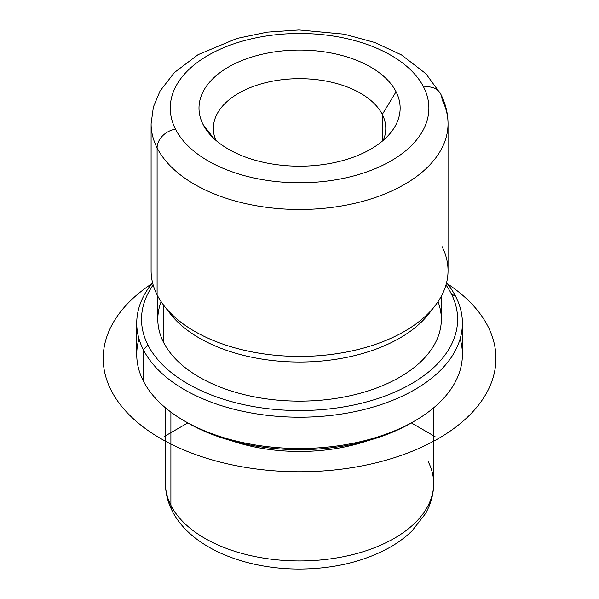 <?xml version="1.0" encoding="UTF-8"?>
<svg xmlns="http://www.w3.org/2000/svg" width="599" height="599" viewBox="0 0 599 599"><rect width="100%" height="100%" fill="white"/><g stroke="black" fill="none" stroke-linecap="round" stroke-linejoin="round"><path stroke-width="0.9" d="M367.599 440.759A134.101 77.421 180 0 1 231.536 440.759A134.101 77.421 0 0 0 367.599 440.759M441.336 296.168L441.336 319.289A141.761 81.846 180 0 1 319.731 400.304A141.761 81.846 180 0 1 163.542 342.336L163.542 305.048L163.542 342.336A141.761 81.846 180 0 1 157.807 319.289L157.807 296.168M167.308 309.646A141.761 81.846 0 0 0 299.567 362.028A141.761 81.846 0 0 0 431.827 309.646M157.103 294.835A148.47 85.717 180 0 1 151.098 270.703L151.098 123.761L153.404 106.914L160.075 90.966L174.429 72.501L198.059 54.666L236.934 38.433L267.229 32.129L299.021 29.95L344.268 34.165L374.704 42.469L401.45 54.883L425.911 73.707L440.729 94.065A19.161 15.012 -26.9 0 0 423.65 87.102A129.309 74.658 0 0 1 335.972 179.76A129.309 74.658 0 0 1 175.485 129.144A19.161 15.012 -26.9 0 0 157.103 147.901A148.47 85.717 180 0 0 320.682 208.609A148.47 85.717 180 0 0 448.037 123.761A148.47 85.717 0 0 0 442.032 99.629A19.161 15.012 153.1 0 0 440.729 94.065A19.161 15.012 153.1 0 0 423.65 87.102A129.309 74.658 0 0 0 263.163 36.487A129.309 74.658 0 0 0 175.485 129.144A129.309 74.658 180 0 1 263.163 36.487A129.309 74.658 180 0 1 423.65 87.102A129.309 74.658 180 0 1 335.972 179.76A129.309 74.658 180 0 1 175.485 129.144A19.161 15.012 153.1 0 0 157.103 147.901A148.47 85.717 180 0 1 151.098 123.761A148.47 85.717 0 0 0 157.103 147.901L157.103 294.835L157.103 147.901A148.47 85.717 0 0 0 320.682 208.609A148.47 85.717 0 0 0 448.037 123.761L448.037 270.703A148.47 85.717 180 0 1 320.682 355.551A148.47 85.717 180 0 1 157.103 294.835A148.47 85.717 0 0 0 164.036 305.692A148.47 85.717 0 0 0 299.567 356.42A148.47 85.717 0 0 0 435.106 305.692A148.47 85.717 0 0 0 442.032 246.571M435.106 305.692L428.981 313.599A141.761 81.846 180 0 1 299.567 362.028A141.761 81.846 180 0 1 170.153 313.599L164.036 305.692M396.074 91.774A100.58 58.066 180 0 1 391.379 131.825A100.58 58.066 180 0 1 299.567 166.193A100.58 58.066 180 0 1 207.756 131.825A100.58 58.066 180 0 1 203.061 124.472L213.716 138.369L203.061 124.472A100.58 58.066 180 0 1 271.25 52.405A100.58 58.066 180 0 1 396.074 91.774L382.289 114.431L396.074 91.774A100.58 58.066 0 0 0 271.25 52.405A100.58 58.066 0 0 0 203.061 124.472A100.58 58.066 0 0 0 327.885 163.841A100.58 58.066 0 0 0 396.074 91.774M383.3 140.293A86.211 49.769 0 0 0 382.289 114.431A86.211 49.769 0 0 0 277.165 80.378A86.211 49.769 0 0 0 215.842 140.293A86.211 49.769 180 0 1 213.364 128.441A86.211 49.769 180 0 1 287.31 79.173A86.211 49.769 180 0 1 382.289 114.431A86.211 49.769 180 0 1 385.778 128.441A86.211 49.769 180 0 1 383.3 140.293M451.227 293.6A158.046 91.25 180 0 1 344.066 406.848A158.046 91.25 180 0 1 147.916 344.979A158.046 91.25 180 0 1 153.157 284.922A158.046 91.25 0 0 0 147.916 344.979A158.046 91.25 -0 0 0 344.066 406.848A158.046 91.25 -0 0 0 451.227 293.6L455.817 296.73A162.838 94.013 180 0 1 345.413 413.407A162.838 94.013 180 0 1 143.318 349.666L147.916 344.979L143.318 349.666A162.838 94.013 180 0 1 152.573 282.75A162.838 94.013 0 0 0 136.729 323.198A162.838 94.013 0 0 0 143.318 349.666A162.838 94.013 0 0 0 322.726 416.26A162.838 94.013 0 0 0 462.406 323.198A162.838 94.013 0 0 0 455.817 296.73L451.227 293.6A158.046 91.25 0 0 0 445.978 284.922A158.046 91.25 180 0 1 451.227 293.6M161.131 301.671A141.761 81.846 0 0 0 163.542 342.336A141.761 81.846 0 0 0 334.804 398.567A141.761 81.846 0 0 0 438.011 301.671M446.562 282.75A162.838 94.013 180 0 1 455.817 296.73A162.838 94.013 0 0 0 446.562 282.75M462.406 323.198L462.406 354.481A162.838 94.013 180 0 1 322.726 447.543A162.838 94.013 180 0 1 143.318 380.949A162.838 94.013 0 0 0 184.425 420.962A162.838 94.013 0 0 0 414.71 420.962L411.326 422.916A158.046 91.25 180 0 1 187.809 422.916A158.046 91.25 180 0 1 186.139 421.936A158.046 91.25 0 0 0 412.996 421.936M138.998 338.839A162.838 94.013 -0 0 0 143.318 380.949L143.318 349.666L143.318 380.949A162.838 94.013 180 0 1 136.729 354.481L136.729 323.198M414.71 420.962A162.838 94.013 0 0 0 460.137 338.839M382.289 141.154L382.289 114.431L382.289 141.154M165.466 407.814L165.466 483.528C165.519 493.074 167.765 502.194 172.198 510.895C190.647 547.493 244.048 569.17 299.635 569.05C334.002 568.855 364.095 561.615 389.927 547.329C398.35 542.537 405.733 537.033 412.09 530.819L425.365 513.807C430.823 504.291 433.594 494.197 433.669 483.528A134.101 77.421 180 0 1 318.638 560.162A134.101 77.421 180 0 1 170.895 505.331L170.895 412.097L170.895 505.331A134.101 77.421 180 0 1 165.466 483.528A134.101 77.421 -0 0 0 170.895 505.331A19.161 15.012 153.1 0 0 172.198 510.895A19.161 15.012 -26.9 0 1 170.895 505.331A134.101 77.421 0 0 0 318.638 560.162A134.101 77.421 0 0 0 433.669 483.528A134.101 77.421 0 0 0 428.248 461.732M184.425 420.962L187.809 422.916L164.104 436.604M411.326 422.916L435.031 436.604M447.393 283.769A196.36 113.368 180 0 1 433.698 441.193A196.36 113.368 180 0 1 160.719 438.558A196.36 113.368 180 0 1 151.742 283.769M448.037 123.761C447.985 113.421 445.551 103.522 440.729 94.065M433.669 483.528L433.669 407.814"/></g></svg>

